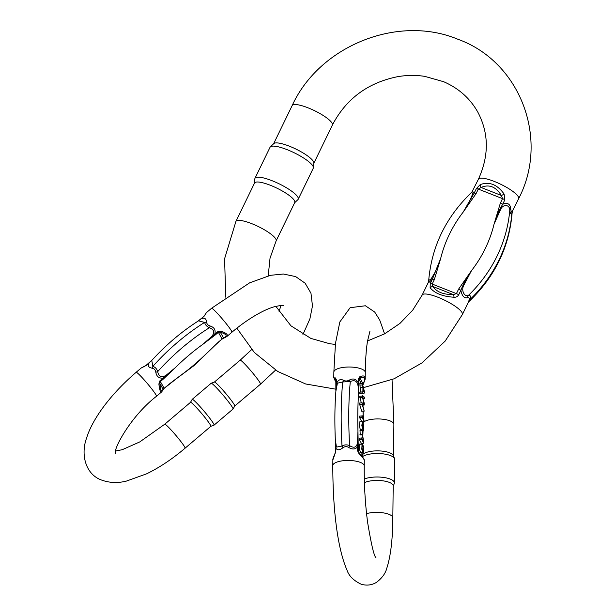 <?xml version="1.0" encoding="UTF-8"?>
<svg xmlns="http://www.w3.org/2000/svg" width="615" height="615" viewBox="0 0 615 615"><rect width="100%" height="100%" fill="white"/><g stroke="black" fill="none" stroke-linecap="round" stroke-linejoin="round"><path stroke-width="0.92" d="M472.535 191.342L474.203 193.041L476.379 188.567L480.23 184.615C489.256 181.317 497.22 184.462 504.123 194.056L504.83 199.814L502.655 204.288C507.375 202.373 510.066 203.78 510.727 208.5C510.942 211.237 511.465 212.183 512.287 211.345L518.622 198.707A22.34 5.174 -154.1 0 0 500.787 184.292A22.34 5.174 -154.1 0 0 478.432 179.188L471.851 192.172M512.095 213.159L511.795 213.959C510.965 214.497 510.289 213.274 509.766 210.276C509.92 204.441 502.932 203.819 500.564 209.554L494.045 224.183L500.364 203.119L502.532 198.645L501.41 195.501C495.851 186.668 489.071 183.993 481.061 187.46L478.301 189.066L476.125 193.541L463.249 212.014L470.144 199.96L472.62 194.117L471.836 192.172C446.013 216.911 431.638 246.361 428.701 280.517L431.161 278.818L435.013 272.36L440.671 258.508L434.351 279.571L432.184 284.053L432.952 286.544C436.635 291.979 443.415 294.662 453.301 294.585L456.415 293.632L458.59 289.15L471.467 270.685L463.81 285.237C460.789 290.649 464.779 297.406 468.446 295.377C470.46 295.3 471.136 296.522 470.475 299.059L468.246 302.434L468.945 300.604C469.683 298.244 469.16 297.299 467.385 297.76C464.133 298.383 461.965 295.907 460.881 290.318L458.705 294.8C457.622 296.576 456.061 297.391 454.016 297.23C442.792 296.545 434.836 293.393 430.131 287.789L430.262 283.553L432.43 279.079C428.686 282.769 427.379 283.876 428.509 282.393M428.709 280.525L428.078 282.908M294.439 200.621A22.34 5.174 -154.1 0 0 273.706 186.668A22.34 5.174 -154.1 0 0 254.549 183.039L235.914 221.415A22.34 5.174 25.9 0 1 255.071 225.044A22.34 5.174 25.9 0 1 275.804 238.997A22.34 5.174 25.9 0 1 276.104 240.934L294.739 202.558A22.34 5.174 -154.1 0 0 294.439 200.621M298.198 199.26L313.273 168.218A24.016 5.558 -154.1 0 0 313.404 167.749L313.842 163.021A22.34 5.174 -154.1 0 0 313.427 161.522A22.34 5.174 -154.1 0 0 293.563 147.961A22.34 5.174 -154.1 0 0 273.798 143.579L270.362 146.847A24.016 5.558 -154.1 0 0 270.07 147.239L254.994 178.281A24.016 5.558 25.9 0 1 279.026 183.77A24.016 5.558 25.9 0 1 298.198 199.26A24.016 5.558 25.9 0 1 297.906 199.652L294.639 202.758M313.404 167.749A24.016 5.558 -154.1 0 0 294.101 152.728A24.016 5.558 -154.1 0 0 270.362 146.847M254.449 183.239L254.864 178.75A24.016 5.558 25.9 0 1 254.994 178.281M434.351 279.571A3.306 0.769 -154.1 0 0 432.43 279.079L440.671 258.508A124.461 115.067 -28.8 0 1 463.249 212.014L474.203 193.041A3.306 0.769 -154.1 0 1 476.125 193.541M468.945 300.604A6.619 5.043 -164 0 1 470.475 299.059A135.492 125.268 -28.8 0 0 511.795 213.959A6.619 6.404 52.2 0 1 512.287 211.345M467.385 297.76A6.619 5.72 86 0 1 468.446 295.377A135.492 125.268 151.2 0 0 509.766 210.276A6.619 4.359 170.5 0 1 510.727 208.5M500.364 203.119A3.306 0.769 25.9 0 1 502.655 204.288C498.98 210.468 496.113 217.103 494.045 224.183A124.461 115.067 -28.8 0 1 471.467 270.685C467.131 276.781 463.602 283.331 460.881 290.318A3.306 0.769 25.9 0 0 458.59 289.15M454.016 297.23A3.306 1.292 87.5 0 0 453.301 294.585L432.952 286.544A3.306 2.66 150.7 0 0 430.131 287.789M480.23 184.615A3.306 1.868 -117.8 0 0 481.061 187.46L501.41 195.501A3.306 0.5 -29.1 0 0 504.123 194.056M362.412 434.351L362.45 430.239L360.013 430.362L360.229 434.959L362.673 434.828L362.412 434.351L359.967 434.482M362.227 391.993L362.888 391.893L362.942 387.335L362.327 383.437L359.883 383.568L360.452 392.024L359.79 392.124L359.775 393.769L362.212 393.638L362.227 391.993L359.79 392.124M362.181 396.129L364.349 397.098L364.326 398.582L362.473 397.375L364.28 403.263L364.257 405.008L362.396 404.086L364.188 411.12L362.097 404.263L362.112 402.871L364.011 403.632L362.181 396.129L359.744 396.26L361.305 402.91M362.112 402.871L359.667 403.002L359.652 404.393L361.751 411.251L364.188 411.12M359.506 417.454L361.643 421.337L364.088 421.214L361.943 417.331L359.506 417.454L359.521 416.117L361.958 415.986L363.626 419.015L363.342 415.763L360.913 416.048M359.26 439.471L361.397 443.354L363.842 443.223L361.697 439.341L359.26 439.471L359.275 438.134L361.712 438.003L363.38 441.024L363.096 437.78L360.667 438.057M360.674 429.339L360.905 430.316M362.289 421.636L359.852 421.767L359.414 425.741L360.213 429.362L362.65 429.232L361.851 425.611L362.289 421.636L363.042 424.911L363.327 423.904L363.603 430.531L363.004 427.971L362.65 429.232M359.621 444.099L359.36 449.38L360.828 452.609L363.265 452.479L361.805 449.257L362.058 443.969L359.621 444.099M335.306 439.325L336.443 447.105L342.002 446.06C344.462 444.637 346.998 444.507 349.597 445.652C354.032 448.443 356.662 447.466 357.5 442.715L357.953 431.223L358.238 447.151A1.653 0.561 -179.4 0 0 357.546 446.79C355.393 449.45 352.449 449.673 348.713 447.459C346.745 446.259 344.823 446.367 342.939 447.766C339.488 450.357 337.089 450.418 335.729 447.951L335.69 451.802L332.861 459.951L332.8 465.593C332.792 504.208 336.551 546.059 346.968 570.043C348.897 575.94 353.663 580.675 361.266 584.25C366.732 585.818 371.821 585.18 376.534 582.32C382.13 578.038 385.567 573.28 386.843 568.045C390.679 556.214 392.67 539.486 392.831 517.868L393.193 485.942A15.721 5.312 -179.4 0 0 392.924 484.943A15.721 5.312 -179.4 0 0 380.647 480.592A15.721 5.312 -179.4 0 0 364.418 482.675M361.897 454.016A1.653 0.561 -179.4 0 0 361.928 453.908A1.653 0.561 -179.4 0 0 361.897 453.801L361.92 452.555M362.304 444.091L362.343 443.3M362.896 405.6L362.888 405.077M362.681 395.706L362.727 396.368M362.75 385.082L363.104 383.86C365.94 378.033 364.887 376.111 359.921 378.087L358.999 379.224L358.337 397.375L358.13 386.358C357.4 381.185 354.793 379.593 350.312 381.569L342.724 381.969L337.427 383.183L335.898 391.055M336.182 384.298A1.653 0.561 0.6 0 1 336.159 384.191A1.653 0.561 0.6 0 1 336.443 383.875C337.881 379.924 340.295 378.74 343.693 380.331C345.53 381.285 347.452 381.185 349.466 380.024C353.264 378.056 356.193 378.955 358.261 382.714L358.307 378.863L359.883 376.641C363.373 375.373 365.149 375.873 365.218 378.125L365.195 378.579M333.791 377.856L335.513 377.941L336.49 380.024L335.882 391.24M358.238 447.151L358.238 451.41L359.083 452.955A1.653 0.584 137.5 0 1 359.145 453.001C362.835 457.122 364.549 459.559 364.295 460.312L364.303 460.312C364.203 459.382 362.443 457.176 359.022 453.709L357.5 450.641L357.953 431.223A87.122 15.383 87 0 1 358.337 397.375L358.261 382.714A1.653 0.561 -179.4 0 1 358.952 383.084M364.318 479.016A16.897 5.704 0.6 0 1 381.608 477.217A16.897 5.704 0.6 0 1 394.115 481.829A16.897 5.704 0.6 0 1 394.407 482.906L394.669 459.413A16.897 5.704 -179.4 0 0 394.53 458.667L393.392 455.654A15.721 5.312 -179.4 0 0 393.254 455.346A15.721 5.312 -179.4 0 0 377.41 450.864A15.721 5.312 -179.4 0 0 362.227 455.308L361.904 456.107L361.897 453.801M394.53 458.667A16.897 5.704 -179.4 0 0 394.376 458.336A16.897 5.704 -179.4 0 0 379.778 453.578A16.897 5.704 -179.4 0 0 362.366 456.722M394.407 482.906A16.897 5.704 0.6 0 1 394.253 483.644L393.185 486.288M335.467 448.158L335.398 442.385M362.335 444.122L362.373 443.3L362.35 444.138M336.49 380.024A1.653 0.561 0.6 0 0 336.197 380.331A1.653 0.561 0.6 0 0 336.228 380.439L335.821 379.37A1.653 1.476 -58 0 1 335.513 377.941M335.875 391.34L335.821 379.37C333.661 378.079 333.784 378.932 336.182 381.923M335.306 439.248L335.729 447.951A1.653 0.561 0.6 0 0 335.436 448.258L335.398 452.117A1.653 0.561 0.6 0 1 335.69 451.802M343.693 380.331A4.966 2.276 -69.7 0 1 342.724 381.969A94.848 16.743 87 0 0 342.002 446.06A4.966 0.815 -121.4 0 1 342.939 447.766M349.466 380.024A4.966 0.73 -113.9 0 0 350.312 381.569A94.848 16.743 -93 0 0 349.597 445.652A4.966 0.738 -64.8 0 1 348.713 447.459M365.218 378.148C365.395 378.894 364.803 380.716 363.427 383.599A1.653 0.892 28.1 0 1 363.104 383.86L359.921 378.087A1.653 1.169 -114.7 0 0 359.883 376.641M358.522 452.14L359.145 452.994A1.653 0.584 137.5 0 1 359.022 453.709M332.869 459.951C332.661 459.297 333.261 457.475 334.66 454.5A1.653 0.892 28.1 0 0 334.652 455.008M335.467 448.366A1.653 0.561 0.6 0 1 335.436 448.258L335.283 438.533M361.897 448.127L363.411 448.051L362.097 445.337L361.958 448.512L363.25 451.126L363.411 448.051M359.398 444.307L361.835 444.184C363.173 444.468 363.788 446.944 363.673 451.618L363.265 452.479M362.05 424.442L362.804 424.404C362.235 422.351 362.012 423.043 362.15 426.472C362.742 428.54 362.958 427.848 362.804 424.404L362.343 423.089M363.127 426.403L363.711 426.372C363.242 424.75 363.073 425.319 363.204 428.055C363.665 429.654 363.834 429.086 363.711 426.372L363.357 425.319M363.204 428.055L363.55 429.093M362.15 426.472L362.612 427.809M361.697 439.341L361.712 438.003M363.096 437.78L363.842 443.223M361.943 417.331L361.958 415.986M363.342 415.763L364.088 421.214M362.166 397.598L359.729 397.728M364.326 398.582L362.888 398.658M364.257 405.008L362.735 405.085M362.097 404.263L359.652 404.393M363.78 390.502L363.165 388.165L363.127 391.863L364.18 391.824L363.78 390.502L363.142 390.533M363.127 391.863L364.18 391.824M362.312 384.967L359.867 385.098M362.327 383.437L364.411 391.486L364.388 393.046L362.212 393.638M362.888 391.893L360.452 392.024M362.942 387.335L360.498 387.465M362.45 430.239L362.673 434.828M152.143 368.208C148.346 367.432 147.369 365.656 149.207 362.881L146.093 365.525L141.266 367.954L136.138 372.306A15.721 1.284 49.7 0 1 142.088 377.587A15.721 1.284 49.7 0 1 152.274 389.587A15.721 1.284 49.7 0 1 156.494 396.275L161.614 391.924C160.477 392.616 159.569 389.964 158.878 383.968L159.931 380.777L163.044 378.133C158.985 378.463 156.571 376.495 155.803 372.236C155.472 369.969 154.257 368.623 152.143 368.208A4.966 2.229 107.6 0 0 152.874 366.34C155.311 367.178 156.91 368.954 157.686 371.644C158.724 376.787 161.514 378.002 166.058 375.296L175.313 367.685L163.567 378.863L163.044 378.133L175.313 367.685A87.122 32.426 137.8 0 1 202.635 344.485L211.552 336.666C215.012 332.569 214.297 329.594 209.415 327.726C206.817 326.573 205.21 324.805 204.603 322.414L198.499 320.83M161.722 391.817L164.151 388.28L170.386 383.16M203.942 316.379L206.432 312.62L204.034 316.325L200.921 318.97C204.272 317.348 206.156 318.355 206.579 321.983C206.771 324.013 207.993 325.358 210.238 326.019C214.381 327.418 215.888 330.155 214.766 334.222L217.871 331.577L221.085 331.147C226.505 333.13 228.403 334.944 226.797 336.574L226.543 336.766M275.589 370.099L260.514 384.144A15.721 1.284 -130.3 0 0 251.32 371.329A15.721 1.284 -130.3 0 0 240.165 360.182L214.404 382.053A15.721 1.284 49.7 0 1 214.427 382.046A15.721 1.284 49.7 0 1 225.551 393.216A15.721 1.284 49.7 0 1 234.769 406A15.721 1.284 49.7 0 1 234.746 406.031M192.203 399.358A16.897 1.384 49.7 0 0 192.18 399.389L190.496 402.356A15.721 1.284 49.7 0 1 190.504 402.341A15.721 1.284 49.7 0 1 201.666 413.495A15.721 1.284 49.7 0 1 210.86 426.31A15.721 1.284 49.7 0 1 210.822 426.326L214.043 425.142A16.897 1.384 49.7 0 0 214.082 425.119L233.047 409.013A16.897 1.384 -130.3 0 0 233.07 408.983A16.897 1.384 -130.3 0 0 223.16 395.237A16.897 1.384 -130.3 0 0 211.206 383.23A16.897 1.384 -130.3 0 0 211.168 383.253L192.203 399.358A16.897 1.384 49.7 0 1 204.195 411.343A16.897 1.384 49.7 0 1 214.082 425.119M215.281 334.944L202.635 344.485L214.766 334.222L215.281 334.944L218.394 332.308L217.871 331.577M163.567 378.863L160.454 381.5L159.869 383.46C160.4 390.617 161.461 392.547 163.052 389.241L179.88 375.973L170.478 383.091M215.688 344.731L207.194 352.772L218.948 341.594L222.092 339.08L226.766 336.597M151.751 360.467L152.874 366.34A94.848 35.301 137.8 0 1 204.603 322.414A4.966 2.583 167.2 0 0 206.579 321.983M218.948 341.594L223.483 337.927A1.653 1.276 71.4 0 0 224.168 337.935M221.085 331.147A1.653 0.776 -73.8 0 1 220.301 332.154L223.483 337.927C227.857 336.167 226.797 334.245 220.301 332.154L218.394 332.308L222.092 339.08M218.671 341.825L207.194 352.772A87.122 32.426 137.8 0 1 179.88 375.973L171.524 382.315M155.803 372.236A4.966 1.038 165.2 0 0 157.686 371.644A94.848 35.301 -42.2 0 1 209.415 327.726A4.966 0.684 112.7 0 0 210.238 326.019M200.828 319.024L197.822 321.261M152.159 360.021L149.114 362.935M143.895 366.602A1.653 1.276 71.4 0 0 143.418 366.932M205.095 314.711A1.653 1.422 22.3 0 1 205.625 314.111M162.967 389.818A1.653 1.422 22.3 0 0 163.052 389.241L159.869 383.46A1.653 0.63 176.8 0 1 158.878 383.968M200.559 319.239L197.046 321.76M149.153 362.75L147.738 363.949M468.246 302.449L462.365 314.549A22.34 5.174 -154.1 0 0 444.53 300.143A22.34 5.174 -154.1 0 0 422.182 295.039L412.65 310.26L399.919 323.436L384.613 333.845L367.532 340.948M273.629 143.741L292.163 105.565A22.34 5.174 25.9 0 1 311.321 109.193A22.34 5.174 25.9 0 1 332.062 123.154A22.34 5.174 25.9 0 1 332.354 125.083C346.122 98.738 367.993 82.579 397.951 76.621C407.03 75.115 415.963 75.03 424.75 76.368L443.684 81.718C458.805 88.329 470.198 98.5 477.863 112.222C488.94 133.294 489.133 155.61 478.432 179.188M504.83 199.814A3.306 0.769 25.9 0 0 502.532 198.645L478.301 189.066A3.306 0.769 -154.1 0 0 476.379 188.567M430.262 283.553A3.306 0.769 -154.1 0 1 432.184 284.053L456.415 293.632A3.306 0.769 25.9 0 1 458.705 294.8M357.5 450.641A1.653 0.561 -179.4 0 1 358.191 451.01L359.514 453.401M362.612 437.803A87.122 15.383 87 0 0 362.904 430.562M363.042 423.92A87.122 15.383 87 0 0 363.073 421.267M363.073 415.778A87.122 15.383 87 0 0 363.019 411.181M361.343 383.483L358.999 379.224A1.653 0.561 -179.4 0 0 358.307 378.863M369.915 331.347L367.478 341.287C366.186 349.42 365.456 359.829 365.287 372.506A15.721 5.312 -179.4 0 0 365.018 371.506A15.721 5.312 -179.4 0 0 351.857 367.094A15.721 5.312 -179.4 0 0 335.606 369.746A15.721 5.312 -179.4 0 0 333.845 372.152L333.784 377.779M364.303 460.32L364.241 465.947A15.721 5.312 -179.4 0 0 363.972 464.948A15.721 5.312 -179.4 0 0 347.098 460.474A15.721 5.312 -179.4 0 0 332.8 465.593M366.563 513.648A15.721 5.312 0.6 0 1 382.138 512.71A15.721 5.312 0.6 0 1 392.562 516.869A15.721 5.312 0.6 0 1 392.831 517.868M363.196 422.474A15.721 5.312 0.6 0 1 379.155 418.953A15.721 5.312 0.6 0 1 393.615 423.42A15.721 5.312 0.6 0 1 393.877 424.419L392.039 379.647M336.182 380.032L335.821 379.37M335.421 452.217A1.653 0.561 0.6 0 1 335.398 452.117L334.66 454.5M206.448 312.612L211.568 308.261A15.721 1.284 49.7 0 1 217.518 313.542A15.721 1.284 49.7 0 1 227.696 325.535A15.721 1.284 49.7 0 1 231.917 332.223C249.406 317.417 265.611 309.068 274.444 306.739C280.271 305.447 283.277 305.055 283.461 305.57M210.86 426.31L185.084 448.189A15.721 1.284 -130.3 0 0 175.89 435.374A15.721 1.284 -130.3 0 0 164.735 424.227L139.72 441.947L122.216 449.711L115.728 450.98M159.931 380.777L164.151 388.28M197.799 321.276L204.034 316.325M428.055 282.931L422.182 295.039M292.163 105.565C319.485 45.871 397.751 14.276 457.629 39.16C520.221 61.423 549.725 139.136 518.622 198.707M313.819 163.259L332.354 125.083M276.104 240.934L270.031 258.2L268.209 275.858M275.843 306.355L290.957 325.819L310.852 338.404L329.786 343.754L335.36 344.408M235.914 221.415L224.583 258.769L225.751 297.191M236.844 328.179L254.364 352.495L277.78 371.483L305.578 383.96L335.982 389.218M363.419 387.65L394.1 378.794L421.928 362.942L445.175 341.087L462.365 314.549M512.733 210.807L512.095 213.228C509.166 247.384 494.783 276.827 468.961 301.565M365.287 372.506L365.218 378.125M393.523 455.999L393.877 424.419M362.089 455.646L362.12 452.54M364.241 465.947C364.08 485.174 365.21 504.023 367.632 522.489C371.291 544.529 374.058 556.244 375.942 557.644M384.583 333.86L379.709 319.977L374.704 312.043L365.41 305.77L350.143 307.692L339.834 321.968L335.475 343.355L333.845 372.152M363.004 405.07L363.035 406.023M363.15 411.174L363.204 415.771M363.204 421.26L363.181 423.912M363.05 430.554L362.773 437.795M362.458 443.3L362.396 444.191M335.321 439.71L335.329 439.91C334.552 421.598 334.768 405.039 335.967 390.225M335.921 390.832L335.959 390.294M363.427 383.599L362.689 385.982M361.951 452.548L361.904 456.153M333.791 377.787L336.182 381.946M362.642 430.577L363.603 430.531M363.127 391.824L363.834 391.786M226.797 336.574L231.917 332.223M260.514 384.144L234.761 406.015L233.07 408.983M190.504 402.341L164.735 424.227M211.568 308.261L249.659 282.823L270.546 275.305L283.392 274.021L295.669 276.604L305.14 283.223L310.967 293.217L312.474 305.947L309.891 318.901L302.957 334.475M280.924 305.471L279.026 311.843M251.681 349.566L240.165 360.182M136.138 372.306C110.062 394.676 92.258 419.445 86.661 437.872C80.419 454.477 85.623 473.896 100.76 479.754C108.909 482.89 117.465 483.336 126.444 481.076L146.493 473.873C159.377 467.638 172.238 459.074 185.084 448.189M115.582 453.516C112.507 450.434 130.518 416.194 156.494 396.275M214.427 382.046L211.206 383.23M170.255 383.26L194.009 365.625L215.827 344.592M198.461 320.853L198.722 320.692C181.663 331.57 165.95 344.884 151.605 360.636M170.655 382.961L171.416 382.407M214.896 345.499L215.588 344.823M152.228 359.944L145.963 365.456L141.296 367.939M214.881 345.507L218.986 341.725"/></g></svg>
